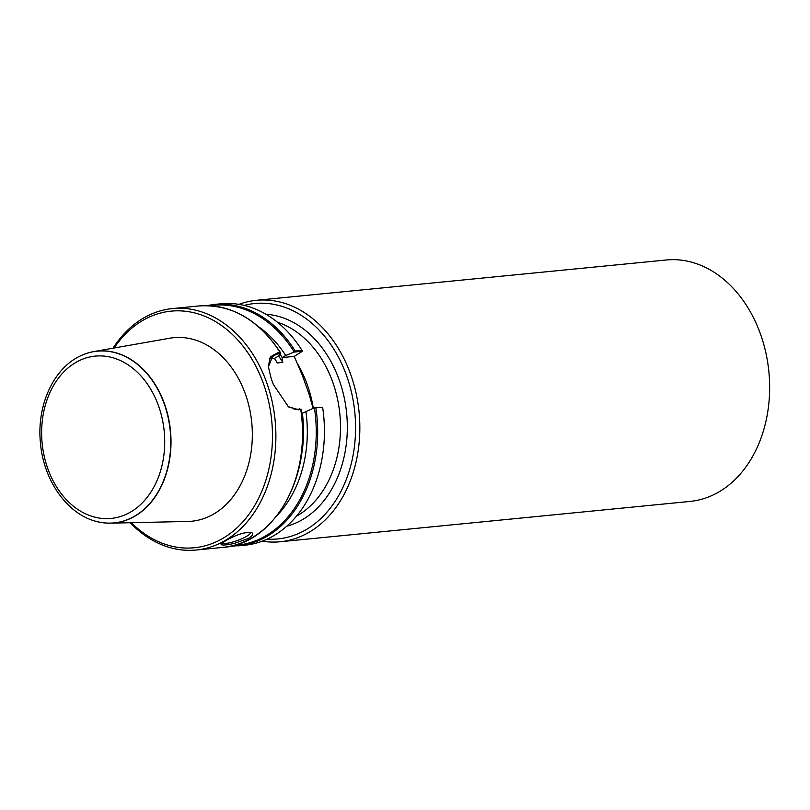<?xml version="1.0" encoding="UTF-8"?>
<svg xmlns="http://www.w3.org/2000/svg" width="810" height="810" viewBox="0 0 810 810"><rect width="100%" height="100%" fill="white"/><g stroke="black" fill="none" stroke-linecap="round" stroke-linejoin="round"><path stroke-width="1.21" d="M244.185 305.41A118.27 88.948 84.4 0 1 354.82 412.513A118.27 88.948 84.4 0 1 267.178 539.126M313.095 408.301L309.025 394.045L302.292 375.212L294.243 356.39L302.332 351.267L294.101 352.077L285.707 355.499L282.052 357.595L282.771 362.414L277.293 362.951L274.6 358.324L278.245 356.228L280.756 353.393L273.152 355.023L268.353 367.021M294.101 352.077L295.255 351.044A121.308 91.226 84.4 0 0 214.255 304.449L220.998 303.791A121.308 91.226 84.4 0 1 301.998 350.386L302.332 351.267M295.255 351.044L301.998 350.386M258.755 326.875A112.661 84.716 84.4 0 1 285.707 355.499M288.076 406.63L297.665 409.455L300.986 409.192L298.384 409.84L288.522 406.924L273.284 384.375A121.308 91.226 -95.6 0 0 271.249 378.766L268.323 366.636L270.287 356.896L277.729 352.775L280.098 352.542L280.756 353.393M280.645 352.876C258.785 319.656 231.599 304.013 199.098 305.947A121.308 91.226 84.4 0 1 280.098 352.542L280.746 353.271M113.015 348.199A121.308 91.226 84.4 0 1 172.459 308.57A121.308 91.226 84.4 0 1 271.988 400.859A121.308 91.226 84.4 0 1 224.694 540.776A121.308 91.226 84.4 0 1 196.212 550.01A121.308 91.226 84.4 0 1 130.187 522.733M225.636 540.685C236.571 534.509 245.227 531.805 251.616 532.565C253.793 533.739 252.73 535.693 248.427 538.437L234.373 543.409C225.352 545.312 220.917 545.535 221.069 544.057L225.636 540.685M322.653 407.45L314.28 407.825L322.653 407.45A121.308 91.226 84.4 0 1 244.762 545.241L230.394 546.234M301.391 411.389L302.231 413.333L314.28 407.825M305.886 411.247A112.661 84.716 84.4 0 1 277.293 515.241M294.04 409.252L300.156 409.212M300.986 409.192L300.753 409.607A121.308 91.226 84.4 0 1 251.333 538.154A121.308 91.226 84.4 0 1 222.851 547.398L196.212 550.01M114.149 347.996A118.878 89.404 84.4 0 1 253.449 361.766A118.878 89.404 84.4 0 1 222.294 538.701A118.878 89.404 84.4 0 1 131.341 522.703M110.595 523.159L187.819 521.458A92.218 69.346 -95.6 0 0 251.758 422.658A92.218 69.346 -95.6 0 0 169.786 338.216L93.717 351.591A86.346 64.932 84.4 0 1 167.67 414.396A86.346 64.932 84.4 0 1 134.571 516.365A86.346 64.932 84.4 0 1 110.595 523.159A86.346 64.932 84.4 0 1 97.17 521.63A86.346 64.932 84.4 0 1 97.068 521.599M250.493 532.251A15.167 3.2 -19.9 0 1 250.553 532.362A15.167 3.2 -19.9 0 1 246.24 536.544A15.167 3.2 -19.9 0 1 231.781 542.295A15.167 3.2 -19.9 0 1 222.173 542.913M274.6 358.324L269.639 358.82M294.243 356.39L282.052 357.595M262.238 541.181A121.308 91.226 -95.6 0 0 280.169 541.758L689.978 501.43A121.308 91.226 -95.6 0 0 718.45 492.196A121.308 91.226 -95.6 0 0 765.744 352.279A121.308 91.226 -95.6 0 0 666.215 259.99L256.416 300.308A121.308 91.226 -95.6 0 0 238.93 304.368M280.169 541.758A121.308 91.226 -95.6 0 0 359.073 412.098A121.308 91.226 -95.6 0 0 256.416 300.308M80.757 355.752A86.346 64.932 84.4 0 1 80.838 355.712A86.346 64.932 84.4 0 1 93.717 351.591M265.893 314.229A107.355 80.737 84.4 0 1 345.182 402.621A107.355 80.737 84.4 0 1 302.019 519.888A107.355 80.737 84.4 0 1 286.75 526.247M296.379 361.918A102.505 77.082 84.4 0 1 313.298 408.22M209.962 305.734A120.548 90.659 84.4 0 1 294.182 351.945M279.966 354.284A107.659 80.959 84.4 0 1 282.184 357.524M278.529 355.914A106.14 79.826 84.4 0 1 282.771 362.414M275.005 359.306A106.14 79.826 84.4 0 1 277.293 362.951M315.91 408.118A121.308 91.226 84.4 0 1 238.018 545.899M314.422 407.875A120.548 90.659 84.4 0 1 233.553 545.484M302.363 413.262A107.659 80.959 84.4 0 1 300.743 459.31M299.528 408.716A106.14 79.826 84.4 0 1 299.619 409.263M277.435 322.238A102.505 77.082 84.4 0 1 339.785 413.475A102.505 77.082 84.4 0 1 297.219 515.747A102.505 77.082 84.4 0 1 296.511 516.142M270.135 357.929L277.486 353.717L277.729 352.775M297.665 409.455L298.384 409.84M130.299 512.214A81.537 61.317 -95.6 0 0 137.457 372.347A81.537 61.317 -95.6 0 0 41.766 427.265A81.537 61.317 -95.6 0 0 130.299 512.214M134.349 516.324A86.275 64.881 84.4 0 1 96.977 521.579C67.554 514.704 43.558 480.634 40.449 442.949C36.531 405.688 53.399 368.165 80.666 355.803A86.275 64.881 84.4 0 1 164.967 405.992A86.275 64.881 84.4 0 1 134.349 516.324M214.255 304.449L206.722 305.613M199.098 305.947L172.459 308.57M301.087 409.293C312.69 475.976 274.337 544.198 222.851 547.398"/></g></svg>
